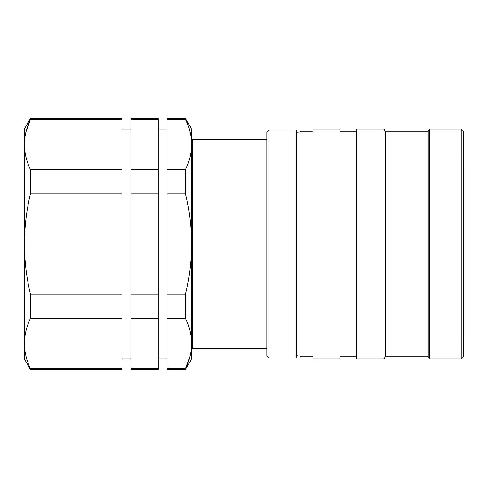<?xml version="1.0" encoding="UTF-8"?>
<svg xmlns="http://www.w3.org/2000/svg" width="488" height="488" viewBox="0 0 488 488"><rect width="100%" height="100%" fill="white"/><g stroke="black" fill="none" stroke-linecap="round" stroke-linejoin="round"><path stroke-width="0.73" d="M300.352 131.821L297.845 132.12L300.352 131.821L300.352 131.168L312.887 131.168M297.845 132.12L296.173 132.12M296.173 357.985L296.173 130.015L269.01 130.015L269.01 357.985L296.173 357.985M340.051 244L340.051 129.082L312.887 129.082L312.887 358.918L340.051 358.918L340.051 244M461.239 129.082L463.325 131.168L463.325 356.832L461.239 358.918L461.239 129.082L429.434 129.082L429.434 358.918L428.226 356.832L428.226 131.168L429.434 129.082M428.226 356.832L385.185 356.832L385.185 131.168L383.977 129.082L356.765 129.082L356.765 358.918L383.977 358.918L383.977 129.082M266.918 348.475L192.388 348.475L192.388 139.525L266.918 139.525M463.6 167.366L463.6 336.665L463.6 167.366M167.109 169.531L167.109 193.895L185.525 193.895L185.525 169.531L167.109 169.531L167.109 118.633L185.525 118.633L191.552 129.082L191.552 358.918L185.525 369.367L185.525 368.574L167.109 368.574L167.109 369.367L185.525 369.367M189.948 356.258L185.525 368.574C189.454 360.296 191.467 351.946 191.552 343.522L191.552 345.266L192.388 345.266M130.961 368.574L130.961 369.367L158.124 369.367L158.124 368.574L130.961 368.574L130.961 318.469L158.124 318.469L158.124 294.105L130.961 294.105L130.961 318.469M130.961 119.426L158.124 119.426L158.124 118.633L130.961 118.633L130.961 294.105M158.124 368.574L158.124 318.469M130.961 193.895L158.124 193.895L158.124 169.531L130.961 169.531M158.124 294.105L158.124 193.895M158.124 169.531L158.124 119.426M167.109 193.895L167.109 368.574M167.109 318.469L185.525 318.469L185.525 294.105L167.109 294.105M191.552 343.522C191.461 335.085 189.454 326.734 185.525 318.469M185.525 294.105C189.46 277.544 191.467 260.842 191.552 244C191.448 226.993 189.435 210.297 185.525 193.895M167.109 119.426L185.525 119.426L185.525 118.633M185.525 169.531C189.454 161.254 191.467 152.903 191.552 144.478C191.461 136.042 189.454 127.691 185.525 119.426M26.01 131.742L30.433 119.426C26.498 127.703 24.485 136.054 24.4 144.478C24.491 152.915 26.505 161.266 30.433 169.531L30.433 193.895C26.523 210.297 24.51 226.993 24.4 244C24.485 260.842 26.498 277.544 30.433 294.105L30.433 318.469C26.498 326.746 24.485 335.097 24.4 343.522C24.491 351.958 26.505 360.309 30.433 368.574L30.433 369.367L121.976 369.367L121.976 118.633L30.433 118.633L30.433 119.426L121.976 119.426M121.976 169.531L30.433 169.531M30.433 193.895L121.976 193.895M121.976 294.105L30.433 294.105M30.433 318.469L121.976 318.469M121.976 368.574L30.433 368.574M30.433 118.633L24.4 129.082L24.4 358.918L30.433 369.367M269.01 130.015L266.918 132.12L266.918 355.88L269.01 357.985M296.173 355.88L297.845 355.88M312.887 356.832L300.352 356.832L300.352 356.179M356.765 131.168L340.051 131.168M428.226 131.168L385.185 131.168M463.325 150.42L463.6 151.335M192.388 142.734L191.552 142.734M158.124 129.082L167.109 129.082M121.976 129.082L130.961 129.082M121.976 358.918L130.961 358.918M158.124 358.918L167.109 358.918M463.325 337.58L463.6 336.665M385.185 356.832L383.977 358.918M461.239 358.918L429.434 358.918M356.765 356.832L340.051 356.832"/></g></svg>
